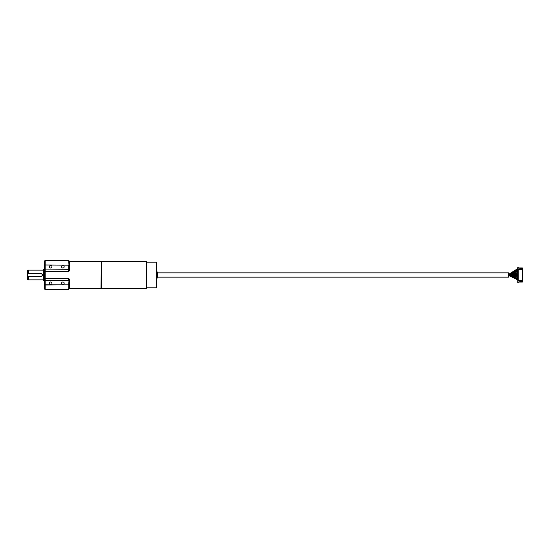 <?xml version="1.0" encoding="UTF-8"?>
<svg xmlns="http://www.w3.org/2000/svg" width="550" height="550" viewBox="0 0 550 550"><rect width="100%" height="100%" fill="white"/><g stroke="black" fill="none" stroke-linecap="round" stroke-linejoin="round"><path stroke-width="0.82" d="M101.31 288.447L101.613 261.553L101.31 288.447M146.568 261.58L146.568 288.42L146.568 261.58L101.613 261.58M146.754 262.192L156.509 262.192L156.509 287.808L146.754 287.808M517.77 282.562L517.77 280.919L521.373 281.407L521.373 280.61L518.258 280.61L518.258 269.39L521.373 269.39L521.373 268.593L517.77 269.081L517.77 267.438L518.258 267.438L518.258 267.926L522.349 267.926L522.349 282.074L518.258 282.074L518.258 282.562L517.77 282.562M517.77 269.081L517.77 280.919M522.349 267.926L522.349 282.074M157.706 277.138L508.626 277.138L508.626 272.862L157.706 272.862M508.53 274.856L514.092 271.831L508.53 274.856M511.239 273.384L508.729 274.752M517.77 274.539L508.626 274.993L514.298 276.375L508.626 275L514.284 277.282L508.626 275L514.284 277.282L508.626 275L510.689 274.828M517.77 275.461L508.626 275M511.933 274.725L512.758 274.663M513.171 274.629L518.079 273.934M508.53 274.945L513.975 272.8L508.53 274.945M508.523 275L514.243 273.632L508.523 275M513.205 275.371L518.079 276.066M64.157 283.236A1.279 1.279 0 0 0 62.879 281.951A1.279 1.279 0 0 0 61.6 283.236A1.279 1.279 0 0 0 62.879 284.515A1.279 1.279 0 0 0 64.157 283.236M51.961 283.236A1.279 1.279 0 0 0 50.682 281.951A1.279 1.279 0 0 0 49.397 283.236A1.279 1.279 0 0 0 50.682 284.515A1.279 1.279 0 0 0 51.961 283.236M51.961 266.764A1.279 1.279 0 0 0 50.682 265.485A1.279 1.279 0 0 0 49.397 266.764A1.279 1.279 0 0 0 50.682 268.049A1.279 1.279 0 0 0 51.961 266.764M64.157 266.764A1.279 1.279 0 0 0 62.879 265.485A1.279 1.279 0 0 0 61.6 266.764A1.279 1.279 0 0 0 62.879 268.049A1.279 1.279 0 0 0 64.157 266.764M44.275 281.098L43.361 280.857L43.361 269.143L44.275 268.902L44.578 284.742L44.578 260.968L45.189 260.363L68.674 260.363L68.977 265.162L68.977 260.968L69.589 261.58L69.589 270.559L68.372 271.831L45.189 271.831L45.189 278.169L68.372 278.169L69.589 279.441L68.977 279.647L68.674 289.637L45.189 289.637L44.578 289.032L44.578 284.742L68.674 284.838L68.977 280.741L68.372 280.094L68.372 278.747L45.189 278.747L45.189 280.094L44.578 280.438L44.578 265.258L45.189 264.99L44.578 265.258L45.189 265.162L45.189 269.686L44.578 269.562L45.189 269.906L45.189 271.253L68.372 271.253L68.977 270.353L68.977 260.666M41.223 276.526L42.749 275L41.223 273.474L27.5 273.474L27.5 276.526L41.223 276.526M28.414 276.526L28.414 279.881L43.361 279.881M68.674 269.259L68.372 269.906L45.189 269.906L68.372 269.686L68.674 269.259L68.674 265.162L45.189 264.99L68.977 265.162M68.674 289.589L68.977 284.838L45.189 285.01L45.189 289.589L44.578 289.032L45.189 289.589L68.674 289.589M68.977 279.647L68.372 278.169M69.589 270.559L68.977 270.353M68.674 260.363L45.189 260.411L44.578 260.968L45.189 260.411L45.189 264.99M68.674 280.741L68.372 280.314L45.189 280.314L44.578 280.438L45.189 280.314L45.189 285.01M45.189 289.589L44.578 289.032M43.361 270.119L28.414 270.119L28.414 273.474M27.5 273.474L27.5 270.366L28.414 270.119M28.414 279.881L27.5 279.634L27.5 276.526M157.706 272.711L157.417 277.289L157.891 272.896M157.417 277.289L157.245 272.58L156.509 269.844M44.578 270.82A0.612 0.433 180 0 0 45.189 271.253L45.189 271.831L44.578 271.975M69.589 279.441L69.589 288.42L101.001 288.42L101.31 261.882M68.372 271.831L68.372 269.686M45.189 280.314L68.372 280.314M44.578 278.025L45.189 278.169L45.189 278.747A0.612 0.433 180 0 0 44.578 279.18M101.613 288.42L146.568 288.42M518.079 269.968L514.092 271.831L518.079 269.356M518.079 276.98L514.298 276.375L518.079 277.592M518.079 280.032L508.626 275.461M518.079 278.506L514.284 277.282L518.079 279.118M518.079 271.494L513.975 272.8L518.079 270.882M518.079 272.408L514.243 273.632L518.079 273.02M518.079 268.441L508.255 274.539M157.245 277.42L156.509 280.156M69.589 261.58L101.001 261.58M69.589 288.42L68.977 289.032"/></g></svg>
